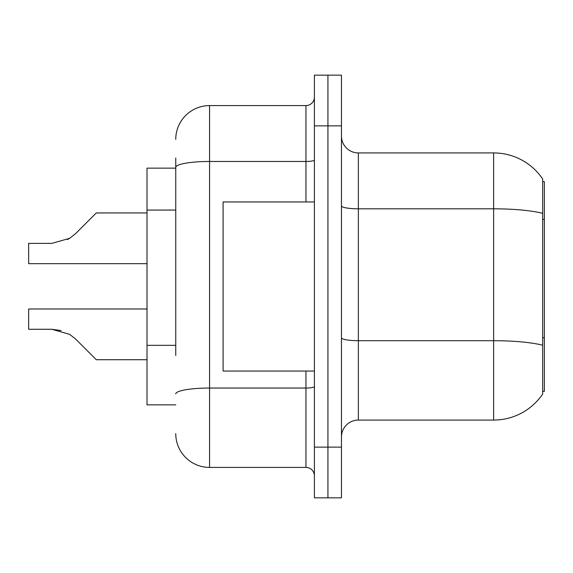 <?xml version="1.0" encoding="UTF-8"?>
<svg xmlns="http://www.w3.org/2000/svg" width="573" height="573" viewBox="0 0 573 573"><rect width="100%" height="100%" fill="white"/><g stroke="black" fill="none" stroke-linecap="round" stroke-linejoin="round"><path stroke-width="0.86" d="M542.66 181.67L544.35 181.67L544.35 391.33L542.66 391.33L542.66 345.218L542.66 394.031A59.177 59.177 0 0 1 493.625 420.073L358.361 420.073A16.911 16.911 0 0 0 341.451 436.984M175.753 199.913L175.753 157.998L175.753 168.14L147.01 168.14L147.01 404.86L175.753 404.86M327.928 447.126L327.928 497.851L341.451 497.851L341.451 447.126L327.928 447.126L327.928 497.851L314.398 497.851L314.398 447.126L327.928 447.126L327.928 125.874L327.928 447.126M314.398 447.126L314.398 75.149L327.928 75.149L327.928 125.874L327.928 75.149L341.451 75.149L341.451 447.126M542.66 178.969A59.177 59.177 0 0 0 493.625 152.927A59.177 59.177 0 0 1 542.66 178.969L542.66 345.218A59.177 10.278 180 0 0 493.625 340.699L493.625 152.927L358.361 152.927A16.911 16.911 0 0 1 341.451 136.016A16.911 16.911 0 0 0 358.361 152.927L358.361 420.073M175.753 355.468L175.753 157.998M175.753 139.397A33.814 33.814 0 0 1 209.568 105.582L209.568 467.418L305.946 467.418A8.452 8.452 0 0 1 314.398 475.869A8.452 8.452 0 0 0 305.946 467.418L305.946 371.039M209.568 105.582L305.946 105.582A8.452 8.452 0 0 0 314.398 97.131M209.568 467.418A33.814 33.814 0 0 1 175.753 433.603M75.751 339.18L96.285 359.715L75.751 339.18L96.285 359.715L75.751 339.18L96.285 359.715L75.751 339.18L96.285 359.715L75.751 339.18L96.285 359.715L75.751 339.18L96.285 359.715L75.751 339.18L96.285 359.715L75.751 339.18L96.285 359.715L75.751 339.18L69.655 334.353L75.751 339.18M147.01 308.99L28.65 308.99L28.65 329.274L51.842 329.274L61.089 330.564L51.842 329.274L28.65 329.274L51.842 329.274L61.089 330.564L51.842 329.274L28.65 329.274L51.842 329.274L61.089 330.564L51.842 329.274L28.65 329.274L51.842 329.274L69.655 334.353M75.751 233.476L96.285 212.948L75.751 233.476L96.285 212.948L75.751 233.476L96.285 212.948L75.751 233.476L96.285 212.948L75.751 233.476L96.285 212.948L75.751 233.476L96.285 212.948L75.751 233.476L96.285 212.948L75.751 233.476L69.655 238.311L75.751 233.476L69.655 238.311L75.751 233.476L69.655 238.311L75.751 233.476L69.655 238.311L75.751 233.476L69.655 238.311L75.751 233.476L69.655 238.311L75.751 233.476L69.655 238.311L75.751 233.476L69.655 238.311L51.842 243.382L28.65 243.382L28.65 263.673L147.01 263.673M314.398 201.961L223.098 201.961L223.098 371.039L314.398 371.039M51.842 329.274L61.089 330.564L51.842 329.274L28.65 329.274M147.01 359.715L96.285 359.715L87.827 351.256M67.485 239.55L69.655 238.311M87.827 221.4L96.285 212.948L147.01 212.948M544.35 337.755L542.66 337.755M544.35 219.395L542.66 219.395M175.753 210.062L147.01 210.062M175.753 345.326L147.01 345.326M493.625 420.073L493.625 340.699L358.361 340.699A16.911 2.937 -0 0 1 341.451 337.762M542.66 213.335A59.177 10.278 180 0 0 493.625 208.816L358.361 208.816A16.911 2.937 0 0 1 341.451 205.879M341.451 125.874L314.398 125.874M314.398 386.574A8.452 1.468 0 0 1 305.946 388.043L209.568 388.043A33.814 5.873 180 0 0 175.753 393.916M175.753 167.345A33.814 5.873 180 0 1 209.568 161.471L305.946 161.471L305.946 105.582M305.946 201.961L305.946 161.471A8.452 1.468 0 0 0 314.398 160.003"/></g></svg>
